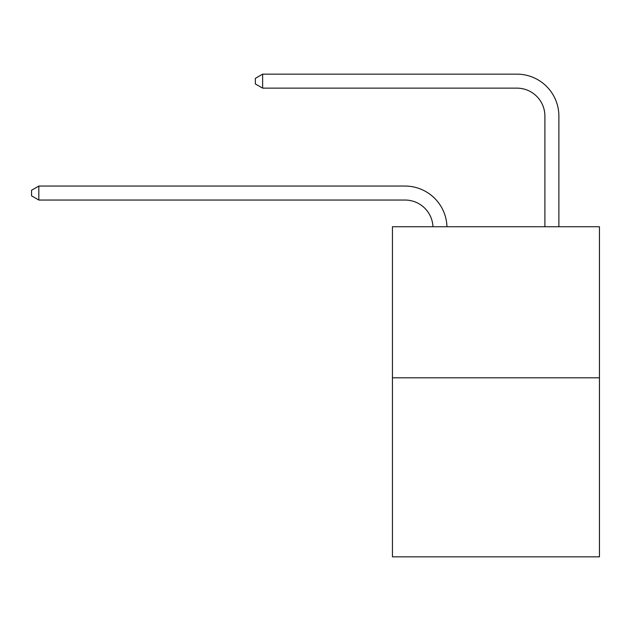 <?xml version="1.0" encoding="UTF-8"?>
<svg xmlns="http://www.w3.org/2000/svg" width="631" height="631" viewBox="0 0 631 631"><rect width="100%" height="100%" fill="white"/><g stroke="black" fill="none" stroke-linecap="round" stroke-linejoin="round"><path stroke-width="0.95" d="M599.45 377.803L599.45 226.734L392.435 226.734L392.435 556.842L599.45 556.842L599.45 377.803L392.435 377.803M405.023 200.043A27.977 27.977 0 0 1 432.969 226.734A27.977 27.977 0 0 0 405.023 200.043A27.977 27.977 0 0 1 432.969 226.734A27.977 27.977 0 0 0 405.023 200.043A27.977 27.977 0 0 1 432.969 226.734A27.977 27.977 0 0 0 405.023 200.043A27.977 27.977 0 0 1 432.969 226.734A27.977 27.977 0 0 0 405.023 200.043A27.977 27.977 0 0 1 432.969 226.734A27.977 27.977 0 0 0 405.023 200.043A27.977 27.977 0 0 1 432.969 226.734A27.977 27.977 0 0 0 405.023 200.043A27.977 27.977 0 0 1 432.969 226.734A27.977 27.977 0 0 0 405.023 200.043L38.822 200.043L31.55 195.847L31.55 190.254L38.822 186.058L405.023 186.058A41.962 41.962 0 0 1 446.961 226.734M544.9 226.734L544.9 116.12A27.977 27.977 0 0 0 516.923 88.143L262.63 88.143L255.35 83.947L255.35 78.354L262.63 74.158L516.923 74.158A41.962 41.962 0 0 1 558.885 116.12L558.885 226.734M38.822 200.043L38.822 186.058L405.023 186.058M544.9 116.12A27.977 27.977 0 0 0 516.923 88.143A27.977 27.977 0 0 1 544.9 116.12A27.977 27.977 0 0 0 516.923 88.143A27.977 27.977 0 0 1 544.9 116.12A27.977 27.977 0 0 0 516.923 88.143A27.977 27.977 0 0 1 544.9 116.12A27.977 27.977 0 0 0 516.923 88.143A27.977 27.977 0 0 1 544.9 116.12A27.977 27.977 0 0 0 516.923 88.143A27.977 27.977 0 0 1 544.9 116.12A27.977 27.977 0 0 0 516.923 88.143A27.977 27.977 0 0 1 544.9 116.12A27.977 27.977 0 0 0 516.923 88.143M262.63 88.143L262.63 74.158L516.923 74.158"/></g></svg>
